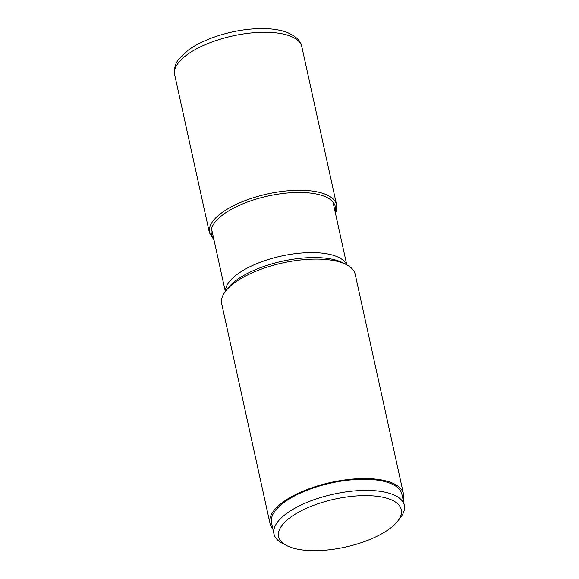 <?xml version="1.0" encoding="UTF-8"?>
<svg xmlns="http://www.w3.org/2000/svg" width="579" height="579" viewBox="0 0 579 579"><rect width="100%" height="100%" fill="white"/><g stroke="black" fill="none" stroke-linecap="round" stroke-linejoin="round"><path stroke-width="0.87" d="M269.944 523.184L221.685 303.7A68.358 26.706 -12.4 0 1 225.564 291.244A68.358 26.706 -12.4 0 1 234.509 282.834A68.358 26.706 -12.4 0 1 346.459 264.661A68.358 26.706 -12.4 0 1 355.209 274.345L403.462 493.822A68.358 26.706 167.6 0 0 354.884 478.92A68.358 26.706 167.6 0 0 282.762 502.311A68.358 26.706 167.6 0 0 269.944 523.184A68.358 26.706 167.6 0 0 272.774 528.489M403.122 499.836A68.358 26.706 167.6 0 0 403.462 493.822M273.976 533.954L271.529 522.83A66.73 26.069 -12.4 0 1 304.735 491.209A66.73 26.069 -12.4 0 1 375.51 479.919A66.73 26.069 -12.4 0 1 401.877 494.176L404.323 505.293A66.73 26.069 167.6 0 0 377.957 491.035A66.73 26.069 167.6 0 0 307.174 502.333A66.73 26.069 167.6 0 0 273.976 533.954A66.73 26.069 167.6 0 0 282.516 543.406L286.605 545.527A62.822 24.55 167.6 0 0 303.382 550.05A62.822 24.55 167.6 0 0 397.715 521.1A62.822 24.55 167.6 0 0 376.459 496.225A62.822 24.55 167.6 0 0 298.858 512.068A62.822 24.55 167.6 0 0 286.605 545.527M397.715 521.1L400.53 517.46A66.73 26.069 167.6 0 0 404.323 505.293M174.677 74.749A65.101 25.44 -12.4 0 1 186.887 54.875A65.101 25.44 -12.4 0 1 255.571 32.59A65.101 25.44 -12.4 0 1 301.847 46.79C301.109 41.029 295.97 36.151 286.431 32.134C277.37 29.03 266.181 27.966 252.878 28.95C229.407 30.607 202.976 39.155 188.168 50.221L178.846 59.167C175.314 63.27 173.924 68.46 174.677 74.749L209.424 232.772A65.101 25.44 167.6 0 1 221.634 212.898A65.101 25.44 167.6 0 1 290.318 190.614A65.101 25.44 167.6 0 1 336.587 204.814L301.847 46.79M335.125 211.784A63.473 24.803 167.6 0 0 296.18 192.496A63.473 24.803 167.6 0 0 223.241 214.505A63.473 24.803 167.6 0 0 213.68 238.483M346.582 264.726A62.17 24.296 167.6 0 0 300.725 253.095A62.17 24.296 167.6 0 0 237.368 274.2A62.17 24.296 167.6 0 0 225.484 291.346M225.564 291.244L227.967 288.147A65.036 25.411 -12.4 0 1 236.471 280.149A65.036 25.411 -12.4 0 1 342.985 262.859L346.459 264.661M335.451 213.26L336.319 210.937L336.587 204.814M214.006 239.959L209.424 232.772M346.785 264.835L332.976 202.028M225.34 291.534L211.53 228.727"/></g></svg>
